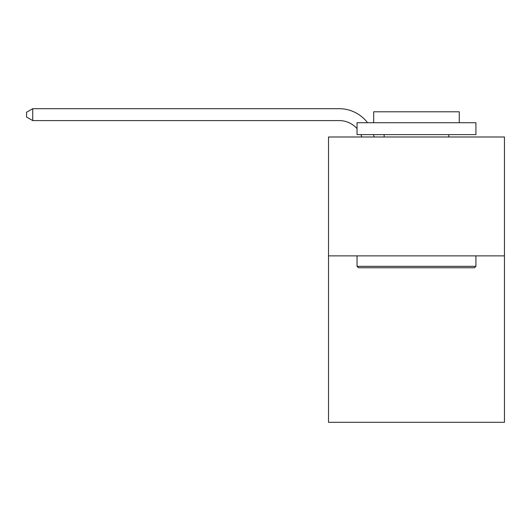 <?xml version="1.0" encoding="UTF-8"?>
<svg xmlns="http://www.w3.org/2000/svg" width="531" height="531" viewBox="0 0 531 531"><rect width="100%" height="100%" fill="white"/><g stroke="black" fill="none" stroke-linecap="round" stroke-linejoin="round"><path stroke-width="0.8" d="M504.45 255.869L504.45 422.304L328.51 422.304L328.51 136.991L504.45 136.991L504.45 255.869L328.51 255.869M361.81 136.991A23.776 23.776 -37.6 0 0 360.894 134.615A23.776 23.776 -21.5 0 1 361.81 136.991M339.203 120.583A23.776 23.776 -21.5 0 1 357.038 128.635A23.776 23.776 -37.6 0 0 339.203 120.583L32.73 120.583L26.55 117.019L26.55 112.26L32.73 108.696L339.203 108.696A35.663 35.663 158.5 0 1 367.558 122.727M358.465 267.757L357.038 266.33L475.915 266.33L474.495 267.757L358.465 267.757M475.915 122.727L475.915 134.615L357.038 134.615L357.038 122.727L475.915 122.727M373.685 122.727L373.685 111.789L459.275 111.789L459.275 122.727M475.915 255.869L475.915 266.33M357.038 255.869L357.038 266.33M448.814 134.615L448.814 136.991M384.145 134.615L384.145 136.991M32.73 108.696L339.203 108.696L32.73 108.696L339.203 108.696L32.73 108.696L339.203 108.696L32.73 108.696L339.203 108.696L32.73 108.696L339.203 108.696L32.73 108.696L339.203 108.696L32.73 108.696L339.203 108.696L32.73 108.696L339.203 108.696L32.73 108.696L339.203 108.696L32.73 108.696L339.203 108.696L32.73 108.696L339.203 108.696L32.73 108.696L339.203 108.696L32.73 108.696L339.203 108.696L32.73 108.696L339.203 108.696L32.73 108.696L339.203 108.696L32.73 108.696L339.203 108.696L32.73 108.696L339.203 108.696L32.73 108.696L339.203 108.696L32.73 108.696L339.203 108.696L32.73 108.696L339.203 108.696L32.73 108.696L339.203 108.696L32.73 108.696L339.203 108.696L32.73 108.696L339.203 108.696L32.73 108.696L339.203 108.696L32.73 108.696L339.203 108.696L32.73 108.696L339.203 108.696L32.73 108.696L339.203 108.696L32.73 108.696L339.203 108.696L32.73 108.696L339.203 108.696L32.73 108.696L339.203 108.696L32.73 108.696L339.203 108.696L32.73 108.696L32.73 120.583M373.512 134.615A35.663 35.663 158.5 0 1 374.103 136.991"/></g></svg>
